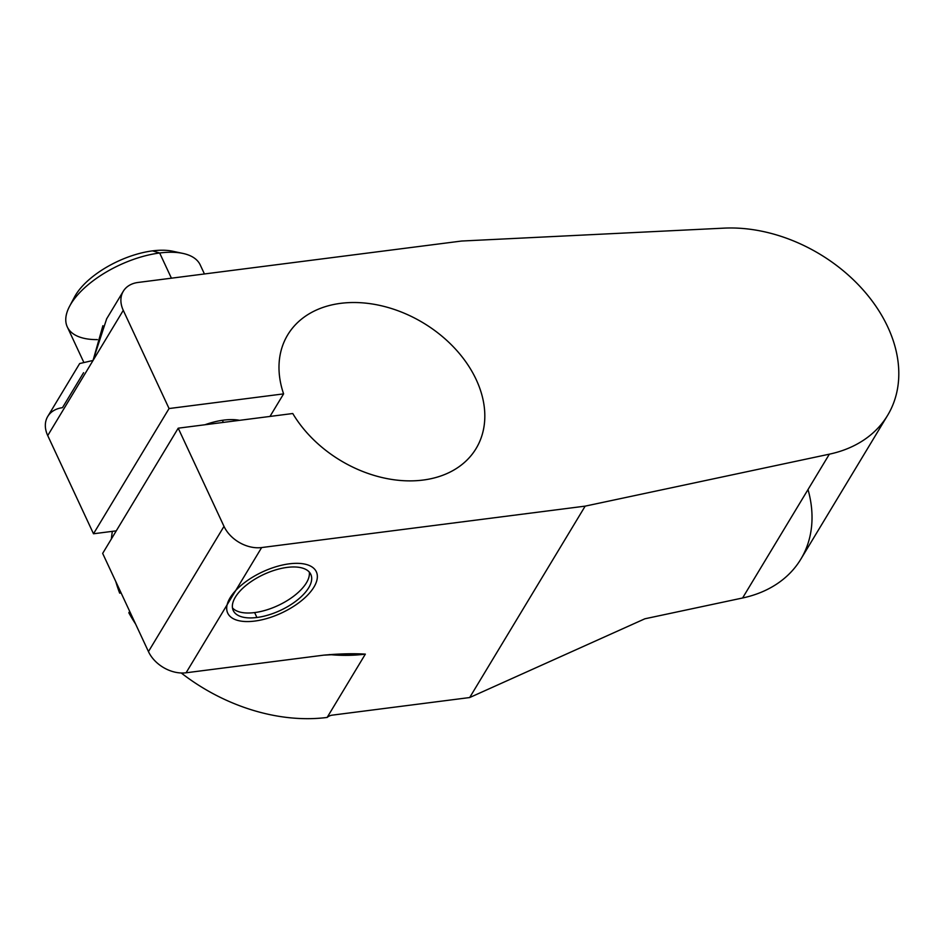 <?xml version="1.0" encoding="UTF-8"?>
<svg xmlns="http://www.w3.org/2000/svg" width="946" height="946" viewBox="0 0 946 946"><rect width="100%" height="100%" fill="white"/><g stroke="black" fill="none" stroke-linecap="round" stroke-linejoin="round"><path stroke-width="1.42" d="M808.014 489.555A141.167 103.019 31.1 0 1 742.586 597.99L829.358 454.175A141.167 103.019 31.1 0 0 887.608 415.365L800.824 559.181A141.167 103.019 -148.9 0 1 742.586 597.99L644.876 618.79L469.677 697.545L644.876 618.79L742.586 597.99L829.358 454.175L585.172 506.134L469.677 697.545L332.105 715.164A4.884 2.259 155 0 0 327.139 717.446L365.345 654.124L348.4 653.852L323.733 655.152L186.09 672.783L261.64 547.557L186.09 672.783L323.733 655.152C339.437 653.745 353.307 653.39 365.345 654.124A165.006 120.414 31.1 0 1 329.279 654.561A165.006 120.414 31.1 0 0 365.345 654.124L327.139 717.446A4.884 2.259 -25 0 1 332.105 715.164L469.677 697.545L585.172 506.134L261.64 547.557A30.556 22.302 31.1 0 1 224.001 526.366L148.451 651.593A30.556 22.302 31.1 0 0 186.09 672.783A30.556 22.302 -148.9 0 1 148.451 651.593L102.665 553.398L178.215 428.183L102.665 553.398L148.451 651.593L224.001 526.366L178.215 428.183L292.763 413.52A110.008 80.28 31.1 0 0 387.482 478.7A110.008 80.28 31.1 0 0 476.098 448.534A110.008 80.28 31.1 0 0 423.37 322.964A110.008 80.28 31.1 0 0 287.714 334.86A110.008 80.28 31.1 0 0 283.599 393.879L169.062 408.542L123.276 310.359A30.556 22.302 -148.9 0 1 138.033 282.464L461.553 241.041L723.962 228.14A141.167 103.019 -148.9 0 1 887.762 326.938A141.167 103.019 -148.9 0 1 829.358 454.175L585.172 506.134L261.64 547.557A30.556 22.302 -148.9 0 1 224.001 526.366L178.215 428.183L292.763 413.52A110.008 80.28 31.1 0 0 466.946 460.111A110.008 80.28 31.1 0 0 397.154 310.442A110.008 80.28 31.1 0 0 283.599 393.879L269.988 416.429L283.599 393.879L169.062 408.542L123.276 310.359L93.051 360.45L102.901 325.696M119.681 593.142L120.532 591.723L119.681 593.142A165.006 120.414 -148.9 0 1 115.802 581.589A165.006 120.414 -148.9 0 0 119.681 593.142L121.112 592.965L119.681 593.142M116.263 530.848L93.5 533.769L169.062 408.542L93.5 533.769L116.263 530.848M239.551 420.331A51.179 23.709 155 0 0 223.717 420.119A51.179 23.709 155 0 0 204.963 424.754A51.179 23.709 155 0 1 223.717 420.119A51.179 23.709 155 0 1 239.551 420.331M223.351 422.401L222.369 420.296L223.351 422.401M129.685 611.364L128.833 612.783L129.685 611.364M83.579 372.7L62.471 407.679A30.556 22.302 31.1 0 0 47.726 435.586L93.5 533.769L47.726 435.586A30.556 22.302 -148.9 0 1 47.749 416.441L79.689 363.524M327.139 717.446A165.006 120.414 -148.9 0 1 181.254 672.984A165.006 120.414 -148.9 0 0 327.139 717.446M135.562 623.97A165.006 120.414 -148.9 0 1 128.833 612.783A165.006 120.414 -148.9 0 0 135.562 623.97M111.38 538.948A165.006 120.414 -148.9 0 1 112.373 531.356A165.006 120.414 -148.9 0 0 111.38 538.948M287.135 567.399A42.783 19.807 -25 0 1 308.703 587.75A42.783 19.807 -25 0 1 256.91 617.49A42.783 19.807 -25 0 1 235.353 597.139A42.783 19.807 -25 0 1 287.135 567.399A42.783 19.807 155 0 0 246.587 584.959A42.783 19.807 155 0 0 233.26 610.525A42.783 19.807 155 0 0 256.91 617.49A42.783 19.807 155 0 0 297.47 599.941A42.783 19.807 155 0 0 310.796 574.364A42.783 19.807 155 0 0 287.135 567.399M309.295 572.082A42.783 19.807 -25 0 1 254.628 612.582L256.91 617.49L254.628 612.582A42.783 19.807 155 0 0 309.295 572.082M232.48 607.9A42.783 19.807 155 0 0 254.628 612.582A42.783 19.807 -25 0 1 232.48 607.9M106.484 319.098L123.311 291.214A30.556 22.302 31.1 0 1 138.033 282.464L461.553 241.041L723.962 228.14A141.167 103.019 31.1 0 1 864.005 290.93A141.167 103.019 31.1 0 1 887.608 415.365M123.311 291.214A30.556 22.302 31.1 0 0 123.276 310.359L47.726 435.586L93.051 360.45L106.673 318.802M79.665 363.548L93.051 360.45L79.665 363.548M83.615 361.94L67.296 326.926A73.339 33.961 -25 0 1 90.142 283.091A73.339 33.961 -25 0 1 159.661 252.996L171.415 278.183L159.661 252.996A73.339 33.961 -25 0 1 200.233 264.939L204.431 273.962M69.59 306.279L74.486 297.044A63.559 29.432 -25 0 1 152.543 250.867L159.661 252.996A73.339 33.961 155 0 0 69.59 306.279A73.339 33.961 155 0 0 97.379 339.614M182.933 253.422A73.339 33.961 155 0 0 159.661 252.996L152.543 250.867A63.559 29.432 -25 0 1 172.716 251.234L182.933 253.422M177.328 252.558A63.559 29.432 155 0 0 152.543 250.867A63.559 29.432 155 0 0 72.535 301.431M289.299 563.828A48.896 22.645 155 0 0 242.945 583.883A48.896 22.645 155 0 0 227.714 613.114A48.896 22.645 155 0 0 254.758 621.073A48.896 22.645 155 0 0 301.1 601.006A48.896 22.645 155 0 0 316.342 571.786A48.896 22.645 155 0 0 289.299 563.828"/></g></svg>
